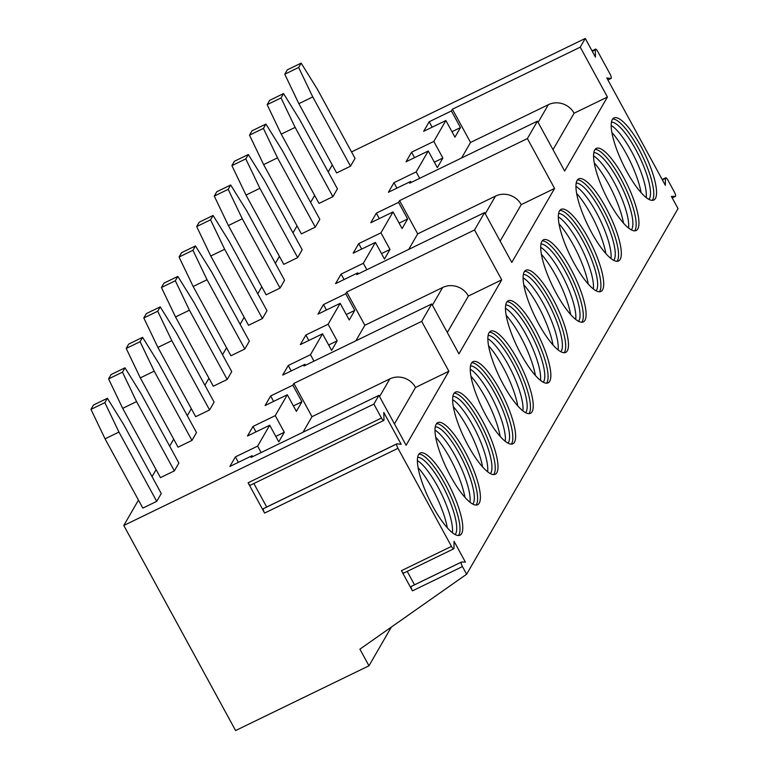 <?xml version="1.0" encoding="UTF-8"?>
<svg xmlns="http://www.w3.org/2000/svg" width="769" height="769" viewBox="0 0 769 769"><rect width="100%" height="100%" fill="white"/><g stroke="black" fill="none" stroke-linecap="round" stroke-linejoin="round"><path stroke-width="1.15" d="M396.775 443.934L263.709 508.54A3.845 1.019 -115.9 0 0 263.536 508.569A3.845 1.019 -115.9 0 0 264.603 513.067L248.099 482.788L381.472 418.038L373.859 404.081L123.79 525.487L235.593 730.55L368.966 665.8L359.902 649.171L466.629 574.222L678.037 208.591L671.385 196.403L675.259 196.441A3.845 1.019 64.1 0 0 675.393 196.412A3.845 1.019 64.1 0 0 674.317 191.914L667.953 180.225A3.845 1.019 64.1 0 0 665.666 177.812A3.845 1.019 64.1 0 0 665.435 178.418L665.348 185.319L606.799 77.938L610.894 78.467A3.845 1.019 64.1 0 0 611.076 78.448A3.845 1.019 64.1 0 0 610 73.949L597.801 51.571A3.845 1.019 64.1 0 0 595.523 49.158A3.845 1.019 64.1 0 0 595.293 49.85L595.466 57.156L585.267 38.45L351.539 151.926M344.07 279.532L341.1 274.091L335.563 283.665L357.787 272.87L356.787 274.61L484.605 212.561L511.798 262.44L554.584 188.443L521.238 204.631L500.158 241.091M585.267 38.45L580.239 47.159L607.433 97.038L564.648 171.035L537.454 121.156L527.38 138.564L554.584 188.443M466.629 574.222L462.457 566.58A3.845 1.019 64.1 0 1 461.381 562.072A3.845 1.019 64.1 0 1 461.515 562.043L465.389 562.091L454.056 541.309L453.97 548.201A3.845 1.019 64.1 0 1 453.739 548.806A3.845 1.019 64.1 0 1 451.461 546.394L397.977 448.317A3.845 1.019 64.1 0 1 396.91 443.809A3.845 1.019 64.1 0 1 397.083 443.79L401.178 444.319L383.808 412.453L383.991 419.759A3.845 1.019 64.1 0 1 383.75 420.451A3.845 1.019 64.1 0 1 381.472 418.038M484.605 212.561L474.531 229.969L501.724 279.849L458.939 353.846L431.745 303.966L421.681 321.375L448.875 371.254L406.09 445.251L378.896 395.372L373.859 404.081M436.167 424.19A45.64 12.054 -115.9 0 1 437.763 422.623A45.64 12.054 -115.9 0 1 466.745 454.806A45.64 12.054 -115.9 0 1 479.231 503.166A45.64 12.054 -115.9 0 1 477.636 504.733A45.64 12.054 -115.9 0 1 448.654 472.541A45.64 12.054 -115.9 0 1 436.167 424.19M453.787 393.718A45.64 12.054 -115.9 0 1 455.383 392.152A45.64 12.054 -115.9 0 1 484.364 424.334A45.64 12.054 -115.9 0 1 496.851 472.695A45.64 12.054 -115.9 0 1 495.246 474.262A45.64 12.054 -115.9 0 1 466.274 442.079A45.64 12.054 -115.9 0 1 453.787 393.718M471.407 363.247A45.64 12.054 -115.9 0 1 473.002 361.68A45.64 12.054 -115.9 0 1 501.984 393.863A45.64 12.054 -115.9 0 1 514.461 442.223A45.64 12.054 -115.9 0 1 512.865 443.79A45.64 12.054 -115.9 0 1 483.893 411.607A45.64 12.054 -115.9 0 1 471.407 363.247M489.026 332.785A45.64 12.054 -115.9 0 1 490.622 331.218A45.64 12.054 -115.9 0 1 519.594 363.401A45.64 12.054 -115.9 0 1 532.081 411.751A45.64 12.054 -115.9 0 1 530.485 413.318A45.64 12.054 -115.9 0 1 501.503 381.136A45.64 12.054 -115.9 0 1 489.026 332.785M506.636 302.313A45.64 12.054 -115.9 0 1 508.242 300.746A45.64 12.054 -115.9 0 1 537.214 332.929A45.64 12.054 -115.9 0 1 549.7 381.289A45.64 12.054 -115.9 0 1 548.105 382.856A45.64 12.054 -115.9 0 1 519.123 350.674A45.64 12.054 -115.9 0 1 506.636 302.313M524.256 271.841A45.64 12.054 -115.9 0 1 525.852 270.275A45.64 12.054 -115.9 0 1 554.834 302.457A45.64 12.054 -115.9 0 1 567.32 350.818A45.64 12.054 -115.9 0 1 565.715 352.385A45.64 12.054 -115.9 0 1 536.743 320.202A45.64 12.054 -115.9 0 1 524.256 271.841M541.876 241.37A45.64 12.054 -115.9 0 1 543.472 239.803A45.64 12.054 -115.9 0 1 572.453 271.986A45.64 12.054 -115.9 0 1 584.93 320.346A45.64 12.054 -115.9 0 1 583.335 321.913A45.64 12.054 -115.9 0 1 554.362 289.73A45.64 12.054 -115.9 0 1 541.876 241.37M559.496 210.908A45.64 12.054 -115.9 0 1 561.091 209.341A45.64 12.054 -115.9 0 1 590.063 241.524A45.64 12.054 -115.9 0 1 602.55 289.884A45.64 12.054 -115.9 0 1 600.954 291.441A45.64 12.054 -115.9 0 1 571.973 259.259A45.64 12.054 -115.9 0 1 559.496 210.908M577.106 180.436A45.64 12.054 -115.9 0 1 578.711 178.869A45.64 12.054 -115.9 0 1 607.683 211.052A45.64 12.054 -115.9 0 1 620.17 259.413A45.64 12.054 -115.9 0 1 618.574 260.979A45.64 12.054 -115.9 0 1 589.592 228.797A45.64 12.054 -115.9 0 1 577.106 180.436M594.725 149.965A45.64 12.054 -115.9 0 1 596.321 148.398A45.64 12.054 -115.9 0 1 625.303 180.58A45.64 12.054 -115.9 0 1 637.789 228.941A45.64 12.054 -115.9 0 1 636.184 230.508A45.64 12.054 -115.9 0 1 607.212 198.325A45.64 12.054 -115.9 0 1 594.725 149.965M612.345 119.493A45.64 12.054 -115.9 0 1 613.941 117.936A45.64 12.054 -115.9 0 1 642.922 150.118A45.64 12.054 -115.9 0 1 655.399 198.469A45.64 12.054 -115.9 0 1 653.804 200.036A45.64 12.054 -115.9 0 1 624.832 167.853A45.64 12.054 -115.9 0 1 612.345 119.493M418.557 454.652A45.64 12.054 -115.9 0 1 420.153 453.085A45.64 12.054 -115.9 0 1 449.125 485.277A45.64 12.054 -115.9 0 1 461.611 533.628A45.64 12.054 -115.9 0 1 460.016 535.195A45.64 12.054 -115.9 0 1 431.034 503.013A45.64 12.054 -115.9 0 1 418.557 454.652M418.922 454.104A45.64 12.054 -115.9 0 1 447.664 489.238A45.64 12.054 -115.9 0 1 458.833 534.984A45.64 12.054 64.1 0 1 458.459 535.532M455.171 534.561A43.237 11.42 64.1 0 0 455.613 533.917A43.237 11.42 -115.9 0 0 444.924 490.334A43.237 11.42 -115.9 0 0 417.654 457.295M417.394 460.593A43.237 11.42 -115.9 0 1 441.329 493.535A43.237 11.42 -115.9 0 1 452.412 532.725M418.096 467.629A45.64 12.054 -115.9 0 1 447.318 527.822M436.542 423.632A45.64 12.054 -115.9 0 1 465.283 458.766A45.64 12.054 -115.9 0 1 476.453 504.512A45.64 12.054 64.1 0 1 476.078 505.07M472.781 504.089A43.237 11.42 64.1 0 0 473.233 503.445A43.237 11.42 -115.9 0 0 462.534 459.872A43.237 11.42 -115.9 0 0 435.273 426.824M435.004 430.131A43.237 11.42 -115.9 0 1 458.949 463.073A43.237 11.42 -115.9 0 1 470.022 502.253M435.706 437.157A45.64 12.054 -115.9 0 1 464.937 497.351M454.162 393.161A45.64 12.054 -115.9 0 1 482.903 428.295A45.64 12.054 -115.9 0 1 494.063 474.04A45.64 12.054 64.1 0 1 493.698 474.598M490.401 473.617A43.237 11.42 64.1 0 0 490.853 472.973A43.237 11.42 -115.9 0 0 480.154 429.4A43.237 11.42 -115.9 0 0 452.893 396.352M452.624 399.659A43.237 11.42 -115.9 0 1 476.559 432.601A43.237 11.42 -115.9 0 1 487.642 471.791M453.326 406.695A45.64 12.054 -115.9 0 1 482.548 466.879M471.782 362.699A45.64 12.054 -115.9 0 1 500.523 397.823A45.64 12.054 -115.9 0 1 511.683 443.569A45.64 12.054 64.1 0 1 511.318 444.126M508.021 443.146A43.237 11.42 64.1 0 0 508.472 442.511A43.237 11.42 -115.9 0 0 497.774 398.928A43.237 11.42 -115.9 0 0 470.503 365.89M470.244 369.187A43.237 11.42 -115.9 0 1 494.179 402.129A43.237 11.42 -115.9 0 1 505.262 441.319M470.945 376.224A45.64 12.054 -115.9 0 1 500.167 436.417M489.392 332.227A45.64 12.054 -115.9 0 1 518.133 367.361A45.64 12.054 -115.9 0 1 529.303 413.107A45.64 12.054 64.1 0 1 528.928 413.655M525.64 412.684A43.237 11.42 64.1 0 0 526.083 412.04A43.237 11.42 -115.9 0 0 515.393 368.466A43.237 11.42 -115.9 0 0 488.123 335.419M487.863 338.716A43.237 11.42 -115.9 0 1 511.798 371.667A43.237 11.42 -115.9 0 1 522.882 410.848M488.565 345.752A45.64 12.054 -115.9 0 1 517.787 405.945M507.011 301.756A45.64 12.054 -115.9 0 1 535.753 336.889A45.64 12.054 -115.9 0 1 546.922 382.635A45.64 12.054 64.1 0 1 546.548 383.193M543.25 382.212A43.237 11.42 64.1 0 0 543.702 381.568A43.237 11.42 -115.9 0 0 533.004 337.995A43.237 11.42 -115.9 0 0 505.742 304.947M505.473 308.254A43.237 11.42 -115.9 0 1 529.418 341.196A43.237 11.42 -115.9 0 1 540.492 380.376M506.175 315.29A45.64 12.054 -115.9 0 1 535.407 375.474M524.631 271.284A45.64 12.054 -115.9 0 1 553.372 306.418A45.64 12.054 -115.9 0 1 564.542 352.164A45.64 12.054 64.1 0 1 564.167 352.721M560.87 351.741A43.237 11.42 64.1 0 0 561.322 351.097A43.237 11.42 -115.9 0 0 550.623 307.523A43.237 11.42 -115.9 0 0 523.362 274.485M523.093 277.782A43.237 11.42 -115.9 0 1 547.038 310.724A43.237 11.42 -115.9 0 1 558.111 349.914M523.795 284.818A45.64 12.054 -115.9 0 1 553.017 345.012M542.251 240.822A45.64 12.054 -115.9 0 1 570.992 275.956A45.64 12.054 -115.9 0 1 582.152 321.702A45.64 12.054 64.1 0 1 581.787 322.249M578.49 321.279A43.237 11.42 64.1 0 0 578.942 320.635A43.237 11.42 -115.9 0 0 568.243 277.051A43.237 11.42 -115.9 0 0 540.972 244.013M540.713 247.31A43.237 11.42 -115.9 0 1 564.648 280.252A43.237 11.42 -115.9 0 1 575.731 319.443M541.414 254.347A45.64 12.054 -115.9 0 1 570.636 314.54M559.861 210.35A45.64 12.054 -115.9 0 1 588.602 245.484A45.64 12.054 -115.9 0 1 599.772 291.23A45.64 12.054 64.1 0 1 599.397 291.778M596.11 290.807A43.237 11.42 64.1 0 0 596.552 290.163A43.237 11.42 -115.9 0 0 585.863 246.589A43.237 11.42 -115.9 0 0 558.592 213.542M558.332 216.848A43.237 11.42 -115.9 0 1 582.268 249.79A43.237 11.42 -115.9 0 1 593.351 288.971M559.034 223.875A45.64 12.054 -115.9 0 1 588.256 284.069M577.481 179.879A45.64 12.054 -115.9 0 1 606.222 215.012A45.64 12.054 -115.9 0 1 617.392 260.758A45.64 12.054 64.1 0 1 617.017 261.316M613.72 260.335A43.237 11.42 64.1 0 0 614.171 259.691A43.237 11.42 -115.9 0 0 603.473 216.118A43.237 11.42 -115.9 0 0 576.212 183.07M575.943 186.377A43.237 11.42 -115.9 0 1 599.887 219.319A43.237 11.42 -115.9 0 1 610.971 258.499M576.654 193.413A45.64 12.054 -115.9 0 1 605.876 253.597M595.1 149.417A45.64 12.054 -115.9 0 1 623.842 184.541A45.64 12.054 -115.9 0 1 635.011 230.287A45.64 12.054 64.1 0 1 634.636 230.844M631.339 229.864A43.237 11.42 64.1 0 0 631.791 229.22A43.237 11.42 -115.9 0 0 621.092 185.646A43.237 11.42 -115.9 0 0 593.831 152.608M593.562 155.905A43.237 11.42 -115.9 0 1 617.507 188.847A43.237 11.42 -115.9 0 1 628.581 228.037M594.264 162.941A45.64 12.054 -115.9 0 1 623.486 223.135M612.72 118.945A45.64 12.054 -115.9 0 1 641.461 154.079A45.64 12.054 -115.9 0 1 652.621 199.825A45.64 12.054 64.1 0 1 652.256 200.373M648.959 199.402A43.237 11.42 64.1 0 0 649.411 198.758A43.237 11.42 -115.9 0 0 638.712 155.184A43.237 11.42 -115.9 0 0 611.451 122.136M611.182 125.434A43.237 11.42 -115.9 0 1 635.117 158.376A43.237 11.42 -115.9 0 1 646.2 197.566M611.884 132.47A45.64 12.054 -115.9 0 1 641.106 192.663M448.875 371.254L415.529 387.441L394.449 423.902M501.724 279.849L468.388 296.036L447.308 332.496M553.007 149.686L574.087 113.226A19.215 18.245 -150 0 0 548.355 104.69L470.551 142.467L452.422 109.208L451.413 110.957L460.477 127.577L451.97 131.71M607.433 97.038L574.087 113.226M379.569 396.602L389.796 378.915L311.993 416.683L293.864 383.433L421.681 321.375M389.796 378.915A19.215 18.245 30 0 1 415.529 387.441M303.015 432.216L311.993 416.683M378.896 395.372L251.078 457.43L252.088 455.69L252.626 456.68M252.088 455.69L229.854 466.475L235.391 456.901L257.625 446.107L261.133 452.547M257.625 446.107L269.708 425.219L278.772 441.848L284.309 432.265L275.802 436.398M269.708 425.219L247.474 436.013L253.011 426.43L275.244 415.644L284.309 432.265M275.244 415.644L287.318 394.747L296.382 411.377L301.919 401.803L293.422 405.926M287.318 394.747L265.094 405.542L270.63 395.968L292.854 385.173L301.919 401.803M292.854 385.173L293.864 383.433M355.874 340.802L364.852 325.277L346.713 292.028L474.531 229.969M431.745 303.966L303.928 366.025L304.937 364.275L305.476 365.265M304.937 364.275L282.713 375.07L288.25 365.496L310.474 354.701L313.983 361.142M310.474 354.701L322.557 333.813L331.622 350.433L337.158 340.859L328.651 344.993M322.557 333.813L300.323 344.599L305.86 335.024L328.094 324.239L337.158 340.859M328.094 324.239L340.177 303.342L349.241 319.971L354.778 310.397L346.271 314.521M340.177 303.342L317.943 314.137L323.48 304.562L345.714 293.768L354.778 310.397M345.714 293.768L346.713 292.028M408.724 249.396L417.702 233.872L399.572 200.622L527.38 138.564M357.787 272.87L358.335 273.86M341.1 274.091L363.324 263.296L366.842 269.736M363.324 263.296L375.407 242.408L384.471 259.028L390.008 249.454L381.501 253.587M375.407 242.408L353.182 253.193L358.719 243.619L380.943 232.824L390.008 249.454M380.943 232.824L393.026 211.936L402.091 228.566L407.628 218.982L399.121 223.116M393.026 211.936L370.793 222.731L376.339 213.148L398.563 202.362L407.628 218.982M398.563 202.362L399.572 200.622M537.454 121.156L409.637 183.205L410.646 181.465L411.184 182.455M410.646 181.465L388.412 192.26L393.949 182.686L416.183 171.891L419.691 178.331M416.183 171.891L428.256 150.993L437.33 167.623L442.867 158.049L434.36 162.182M428.256 150.993L406.032 161.788L411.569 152.214L433.803 141.419L442.867 158.049M433.803 141.419L445.876 120.531L454.94 137.151L460.477 127.577M461.573 157.991L470.551 142.467M432.418 305.197L442.646 287.5L364.852 325.277M485.268 213.792L495.496 196.095L417.702 233.872M442.646 287.5A19.215 18.245 30 0 1 468.388 296.036M495.496 196.095A19.215 18.245 30 0 1 521.238 204.631M332.266 164.941L328.219 171.929M314.646 195.413L310.599 202.401M297.026 225.875L292.979 232.872M279.407 256.346L275.369 263.344M261.796 286.818L257.75 293.806M244.177 317.28L240.13 324.278M226.557 347.751L222.51 354.749M208.937 378.223L204.9 385.211M191.327 408.695L187.28 415.683M173.707 439.157L169.661 446.155M156.088 469.628L152.041 476.626M138.468 500.1L123.79 525.487M580.239 47.159L452.422 109.208M445.876 120.531L423.652 131.316L429.189 121.742L451.413 110.957M124.991 367.813L111.101 374.551L108.583 378.906L122.684 408.358L160.452 477.636L174.342 470.888L178.879 463.053L141.102 393.776L124.991 367.813L122.473 372.158L136.574 401.61L174.342 470.888M142.611 337.341L128.711 344.089L126.203 348.434L140.304 377.887L178.072 447.164L191.962 440.416L196.489 432.582L158.722 363.304L142.611 337.341L140.093 341.696L154.194 371.148L191.962 440.416M160.221 306.869L146.331 313.617L143.813 317.972L157.914 347.425L195.691 416.692L209.581 409.954L214.109 402.12L176.341 332.842L160.221 306.869L157.712 311.224L171.814 340.677L209.581 409.954M177.841 276.398L163.951 283.146L161.432 287.5L175.534 316.953L213.301 386.23L227.201 379.482L231.729 371.648L193.961 302.371L177.841 276.398L175.322 280.752L189.424 310.205L227.201 379.482M195.461 245.936L181.571 252.674L179.052 257.029L193.154 286.481L230.921 355.759L244.811 349.011L249.348 341.176L211.571 271.899L195.461 245.936L192.942 250.281L207.044 279.733L244.811 349.011M213.08 215.464L199.181 222.212L196.672 226.557L210.773 256.01L248.541 325.287L262.431 318.549L266.968 310.705L229.191 241.437L213.08 215.464L210.562 219.819L224.663 249.271L262.431 318.549M230.69 184.993L216.8 191.741L214.282 196.095L228.383 225.548L266.161 294.825L280.051 288.077L284.578 280.243L246.811 210.966L230.69 184.993L228.182 189.347L242.283 218.8L280.051 288.077M248.31 154.521L234.42 161.269L231.902 165.623L246.003 195.076L283.771 264.353L297.67 257.605L302.198 249.771L264.43 180.494L248.31 154.521L245.792 158.875L259.893 188.328L297.67 257.605M265.93 124.059L252.04 130.797L249.521 135.152L263.623 164.604L301.39 233.882L315.29 227.134L319.817 219.3L282.04 150.022L265.93 124.059L263.411 128.413L277.513 157.856L315.29 227.134M283.55 93.587L269.65 100.335L267.141 104.69L281.243 134.133L319.01 203.41L332.9 196.672L337.437 188.838L299.66 119.56L283.55 93.587L281.031 97.942L295.133 127.394L332.9 196.672M301.16 63.116L287.27 69.864L284.751 74.218L298.853 103.671L336.63 172.948L350.52 166.2L355.047 158.366L317.28 89.089L301.16 63.116L298.651 67.47L312.752 96.923L350.52 166.2M107.372 398.275L93.482 405.023L90.963 409.377L105.065 438.83L142.832 508.107L156.732 501.359L161.259 493.525L123.492 424.248L107.372 398.275L104.853 402.629L118.955 432.082L156.732 501.359M105.065 438.83L118.955 432.082M90.963 409.377L104.853 402.629M122.684 408.358L136.574 401.61M108.583 378.906L122.473 372.158M140.304 377.887L154.194 371.148M126.203 348.434L140.093 341.696M157.914 347.425L171.814 340.677M143.813 317.972L157.712 311.224M175.534 316.953L189.424 310.205M161.432 287.5L175.322 280.752M193.154 286.481L207.044 279.733M179.052 257.029L192.942 250.281M210.773 256.01L224.663 249.271M196.672 226.557L210.562 219.819M228.383 225.548L242.283 218.8M214.282 196.095L228.182 189.347M246.003 195.076L259.893 188.328M231.902 165.623L245.792 158.875M263.623 164.604L277.513 157.856M249.521 135.152L263.411 128.413M281.243 134.133L295.133 127.394M267.141 104.69L281.031 97.942M298.853 103.671L312.752 96.923M284.751 74.218L298.651 67.47M379.3 218.598L376.339 213.148M361.69 249.069L358.719 243.619M326.45 310.003L323.48 304.562M308.83 340.475L305.86 335.024M291.22 370.946L288.25 365.496M273.601 401.408L270.63 395.968M255.981 431.88L253.011 426.43M238.361 462.352L235.391 456.901M453.739 548.806L403.725 573.088A3.845 1.019 64.1 0 1 401.447 570.675L412.444 590.861L462.457 566.58M414.529 584.825L407.214 571.396M461.275 562.158L411.502 586.324A3.845 1.019 64.1 0 0 411.367 586.353A3.845 1.019 64.1 0 0 412.444 590.861M391.344 627.091L368.966 665.8M383.75 420.451L250.386 485.201A3.845 1.019 -115.9 0 1 248.099 482.788M266.699 507.031L253.866 483.509M432.159 127.193L429.189 121.742M414.539 157.664L411.569 152.214M396.919 188.126L393.949 182.686M675.259 196.441L672.221 197.921M538.127 122.386L548.355 104.69M401.447 570.675L451.461 546.394M264.603 513.067L397.977 448.317M595.293 49.85L592.284 51.312M610.894 78.467L607.885 79.928M665.435 178.418L662.388 179.898M672.231 197.95L675.393 196.412M411.367 586.353L461.381 562.072M263.536 508.569L396.91 443.809M607.914 79.986L611.076 78.448M592.034 50.85L595.523 49.158M662.176 179.504L665.666 177.812"/></g></svg>

